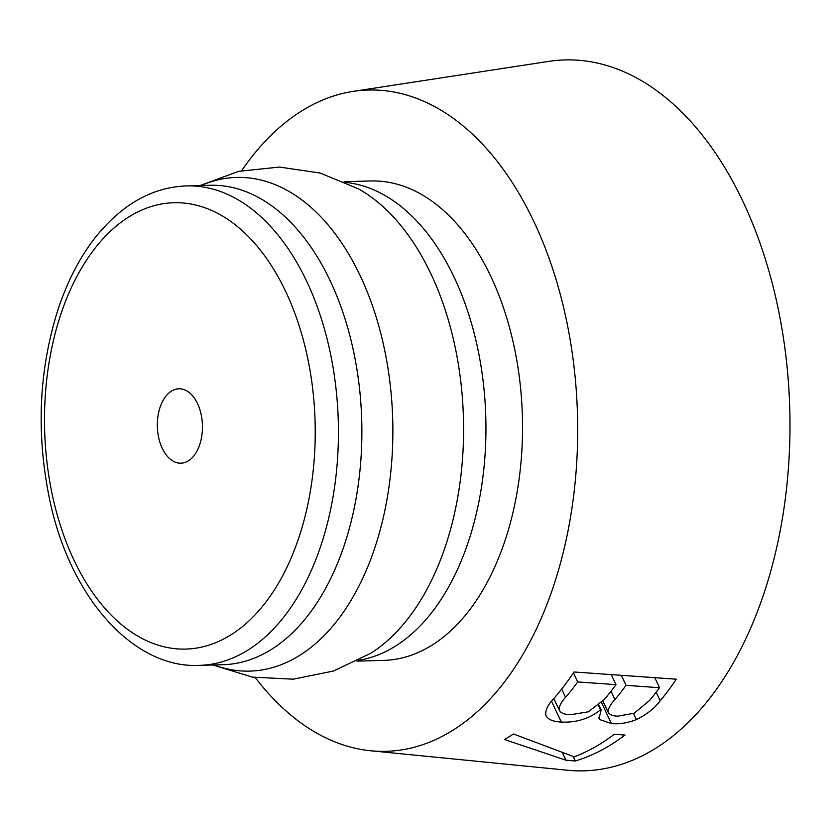 <?xml version="1.0" encoding="UTF-8"?>
<svg xmlns="http://www.w3.org/2000/svg" width="831" height="831" viewBox="0 0 831 831"><rect width="100%" height="100%" fill="white"/><g stroke="black" fill="none" stroke-linecap="round" stroke-linejoin="round"><path stroke-width="1.25" d="M614.95 699.525A344.917 209.017 88.5 0 0 626.065 685.346L659.544 687.704A348.937 211.448 -91.5 0 1 649.634 700.44L634.178 713.216L617.963 716.177C612.395 716.01 609.102 714.546 608.063 711.793C608.448 708.074 610.743 703.982 614.95 699.525L611.024 691.236M562.494 752.824L565.994 760.22L575.353 760.978L573.234 756.49M565.994 760.22L504.407 739.486A337.905 204.769 -91.5 0 0 513.516 733.991L574.252 756.833A348.895 211.427 -91.5 0 0 614.306 734.272L625.016 735.051A350.173 212.206 88.5 0 1 575.353 760.978M545.863 715.221C547.494 719.314 552.657 721.588 561.341 722.056C576.288 722.783 589.335 718.722 600.46 709.882L601.145 709.934L599.026 718.586L599.618 719.542L611.408 723.552C619.303 724.32 627.634 723.001 636.401 719.584C646.767 714.463 654.703 708.209 660.209 700.813A350.173 212.206 88.5 0 0 663.782 696.399A350.173 212.206 88.5 0 0 676.289 679.197L574.034 671.978A337.905 204.769 -91.5 0 1 561.548 689.2A337.905 204.769 -91.5 0 1 554.007 698.289C547.847 704.75 545.136 710.401 545.863 715.221L546.175 716.031M457.663 75.361L548.491 61.421A355.575 215.468 88.5 0 1 773.287 287.329A355.575 215.468 88.5 0 1 708.739 699.557A355.575 215.468 88.5 0 1 567.521 770.244L370.73 750.777A330.769 200.437 -91.5 0 0 502.101 685.024A330.769 200.437 -91.5 0 0 562.151 301.549A330.769 200.437 -91.5 0 0 353.04 91.41A330.769 200.437 -91.5 0 0 252.198 156.353A330.769 200.437 -91.5 0 0 241.686 170.667M255.294 677.608A330.769 200.437 -91.5 0 0 370.73 750.777M193.945 455.72A37.208 22.551 88.5 0 1 180.888 463.179A37.208 22.551 88.5 0 1 157.35 426.583A37.208 22.551 88.5 0 1 178.894 388.783A37.208 22.551 88.5 0 1 201.019 413.911A37.208 22.551 88.5 0 1 193.945 455.72M602.87 701.115L608.323 712.645L602.963 701.011M553.737 698.601L559.159 709.861C560.406 712.894 564.114 714.515 570.295 714.743L588.265 711.824L604.417 699.359A343.712 208.29 -91.5 0 0 616 684.64L611.252 674.606M553.81 698.528L559.159 709.861C559.086 706.121 561.226 701.946 565.579 697.344A339.121 205.506 88.5 0 0 577.732 681.939L616 684.64M344.117 181.677L370.719 180.971A239.806 145.321 88.5 0 1 513.319 342.902A239.806 145.321 88.5 0 1 467.739 612.333A239.806 145.321 88.5 0 1 383.59 660.406L356.987 661.123M601.145 709.934L598.839 705.041M600.46 709.882L598.362 705.446M577.732 681.939L573.442 672.871M659.544 687.704L654.807 677.681M626.065 685.346L621.328 675.323M95.544 247.555A223.269 135.297 -91.5 0 0 130.353 631.342A223.269 135.297 -91.5 0 0 313.765 399.046A223.269 135.297 -91.5 0 0 95.544 247.555M199.471 665.351A239.806 145.321 -91.5 0 0 283.631 617.267A239.806 145.321 -91.5 0 0 329.211 347.846A239.806 145.321 -91.5 0 0 186.601 185.905C152.561 187.12 122.261 204.135 95.71 236.949C80.347 256.488 67.976 280.099 58.596 307.792C38.932 368.673 35.899 432.349 49.496 498.829C70.012 598.964 134.529 668.955 199.471 665.351L222.916 664.717A239.806 145.321 88.5 0 0 307.075 616.644A239.806 145.321 88.5 0 0 352.656 347.213A239.806 145.321 88.5 0 0 210.056 185.282L186.601 185.905M201.092 185.521A246.921 149.632 88.5 0 1 376.059 316.746A246.921 149.632 88.5 0 1 336.441 621.609A246.921 149.632 88.5 0 1 213.951 664.956M345.717 182.405A239.806 145.321 88.5 0 1 478.646 352.988A239.806 145.321 88.5 0 1 431.144 613.309A239.806 145.321 88.5 0 1 358.535 660.313M200.053 185.552L238.663 171.342L279.486 167.062L320.122 173.045L358.223 188.741A246.921 149.632 88.5 0 1 461.018 383.558A246.921 149.632 88.5 0 1 407.148 619.718A246.921 149.632 88.5 0 1 370.688 653.311L333.491 671.022L293.229 679.187L252.229 677.099L212.913 664.987M660.209 700.813L656.158 692.233M636.401 719.584L633.534 713.517M611.408 723.552L601.488 702.559M599.618 719.542L598.694 717.6M561.341 722.056L551.514 701.271M565.579 697.344L561.663 689.055M353.04 91.41L459.242 75.122"/></g></svg>
